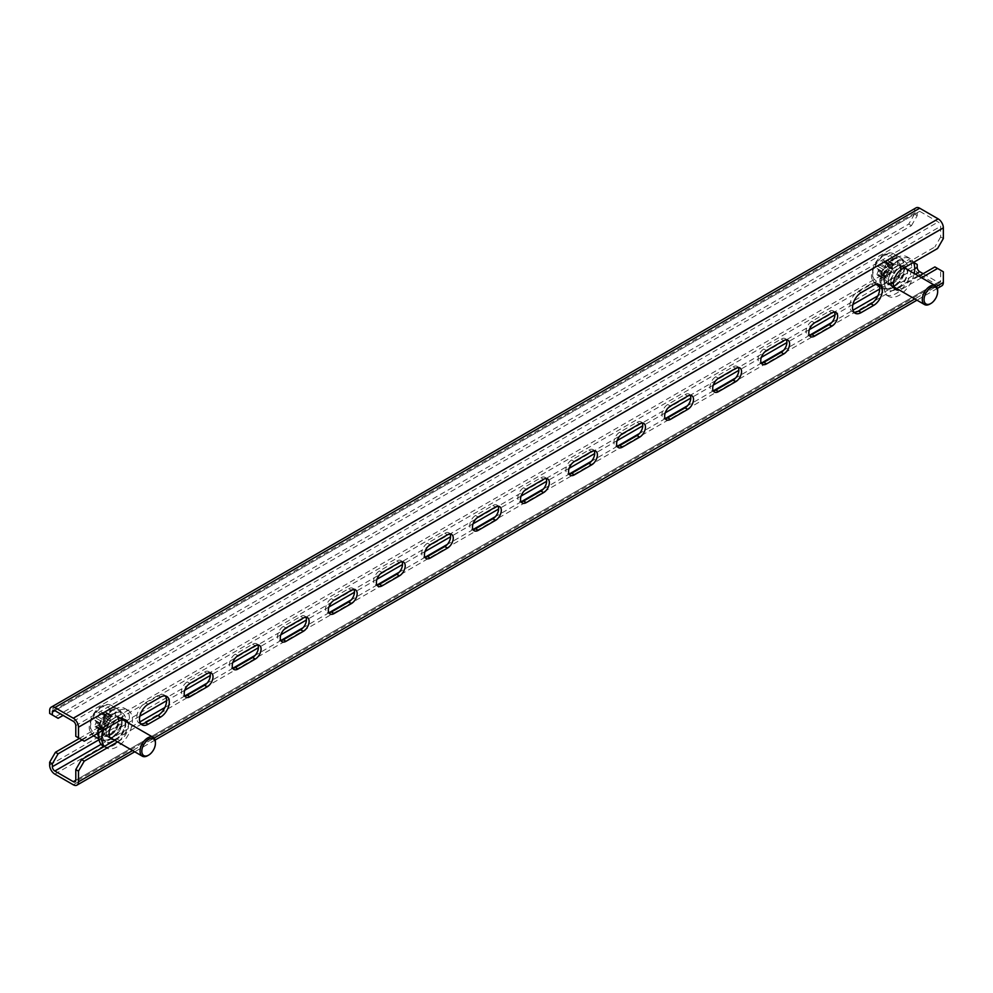 <?xml version="1.0" encoding="UTF-8"?>
<svg xmlns="http://www.w3.org/2000/svg" width="993" height="993" viewBox="0 0 993 993"><rect width="100%" height="100%" fill="white"/><g stroke="black" fill="none" stroke-linecap="round" stroke-linejoin="round"><path stroke-width="0.74" stroke-dasharray="4.96 3.72" d="M834.381 312.075A8.155 4.704 120 0 0 833.264 310.896A8.155 4.704 120 0 0 829.192 311.305L811.889 321.285A8.155 4.704 120 0 0 806.13 331.277A8.155 4.704 120 0 0 807.818 335.013A8.155 4.704 120 0 0 809.382 335.386L783.651 350.244M786.332 339.817A8.155 4.704 120 0 0 785.215 338.638A8.155 4.704 120 0 0 781.143 339.047L763.84 349.027A8.155 4.704 120 0 0 758.081 359.019A8.155 4.704 120 0 0 759.769 362.755A8.155 4.704 120 0 0 761.333 363.128L735.602 377.985M738.283 367.559A8.155 4.704 120 0 0 737.166 366.38A8.155 4.704 120 0 0 733.095 366.789L715.792 376.769A8.155 4.704 120 0 0 710.032 386.761A8.155 4.704 120 0 0 711.72 390.497A8.155 4.704 120 0 0 713.284 390.87L687.553 405.727M690.234 395.288A8.155 4.704 120 0 0 689.117 394.122A8.155 4.704 120 0 0 685.046 394.531L667.743 404.511A8.155 4.704 120 0 0 661.983 414.503A8.155 4.704 120 0 0 663.672 418.227A8.155 4.704 120 0 0 665.236 418.612L639.504 433.469M642.186 423.03A8.155 4.704 120 0 0 641.068 421.864A8.155 4.704 120 0 0 636.997 422.261L619.694 432.253A8.155 4.704 120 0 0 613.935 442.245A8.155 4.704 120 0 0 615.623 445.969A8.155 4.704 120 0 0 617.187 446.353L591.456 461.211M594.137 450.772A8.155 4.704 120 0 0 593.02 449.606A8.155 4.704 120 0 0 588.948 450.003L571.645 459.995A8.155 4.704 120 0 0 565.886 469.974A8.155 4.704 120 0 0 567.574 473.711A8.155 4.704 120 0 0 569.15 474.095M546.088 478.514A8.155 4.704 120 0 0 544.971 477.348A8.155 4.704 120 0 0 540.9 477.745L523.596 487.737A8.155 4.704 120 0 0 517.837 497.716A8.155 4.704 120 0 0 519.525 501.453A8.155 4.704 120 0 0 521.102 501.837L495.358 516.683M498.039 506.256A8.155 4.704 120 0 0 496.922 505.089A8.155 4.704 120 0 0 492.851 505.487L475.548 515.479A8.155 4.704 120 0 0 469.788 525.458A8.155 4.704 120 0 0 471.476 529.195A8.155 4.704 120 0 0 473.053 529.579L447.309 544.425M449.99 533.998A8.155 4.704 120 0 0 448.873 532.819A8.155 4.704 120 0 0 444.802 533.229L427.499 543.221A8.155 4.704 120 0 0 421.74 553.2A8.155 4.704 120 0 0 423.428 556.936A8.155 4.704 120 0 0 425.004 557.321L399.26 572.167M401.942 561.74A8.155 4.704 120 0 0 400.824 560.561A8.155 4.704 120 0 0 396.753 560.971L379.45 570.95A8.155 4.704 120 0 0 373.691 580.942A8.155 4.704 120 0 0 375.379 584.678A8.155 4.704 120 0 0 376.955 585.051L351.212 599.909M353.893 589.482A8.155 4.704 120 0 0 352.776 588.303A8.155 4.704 120 0 0 348.704 588.712L331.401 598.692A8.155 4.704 120 0 0 325.642 608.684A8.155 4.704 120 0 0 327.33 612.42A8.155 4.704 120 0 0 328.906 612.793L303.163 627.65M305.844 617.224A8.155 4.704 120 0 0 304.727 616.045A8.155 4.704 120 0 0 300.656 616.454L283.353 626.434A8.155 4.704 120 0 0 277.593 636.426A8.155 4.704 120 0 0 279.281 640.15A8.155 4.704 120 0 0 280.858 640.535L255.114 655.392M257.795 644.953A8.155 4.704 120 0 0 256.678 643.787A8.155 4.704 120 0 0 252.607 644.196L235.304 654.176A8.155 4.704 120 0 0 229.544 664.168A8.155 4.704 120 0 0 231.232 667.892A8.155 4.704 120 0 0 232.809 668.277L207.065 683.134M853.881 312.15A12.226 7.063 -60 0 1 852.379 311.628A12.226 7.063 -60 0 1 849.847 306.03A12.226 7.063 -60 0 1 858.498 291.048L870.985 283.837A12.226 7.063 -60 0 1 877.104 283.241A12.226 7.063 -60 0 1 878.296 284.271M921.554 277.73L902.029 289A12.226 7.063 -60 0 1 899.397 290.043M918.86 276.178L899.335 287.449A12.226 7.063 -60 0 1 896.704 288.491M894.718 288.566A12.226 7.063 -60 0 1 893.228 288.057A12.226 7.063 -60 0 1 890.684 282.459A12.226 7.063 -60 0 1 899.335 267.477L934.897 246.947L937.578 248.498M165.26 695.944A12.226 7.063 120 0 0 164.068 694.901A12.226 7.063 120 0 0 157.949 695.51L145.462 702.721A12.226 7.063 120 0 0 136.811 717.703A12.226 7.063 120 0 0 139.343 723.301A12.226 7.063 120 0 0 140.832 723.823M209.746 672.695A8.155 4.704 120 0 0 208.629 671.529A8.155 4.704 120 0 0 204.558 671.926L187.255 681.918A8.155 4.704 120 0 0 181.496 691.91A8.155 4.704 120 0 0 183.184 695.634A8.155 4.704 120 0 0 184.76 696.019L164.875 707.5M117.571 741.895L119.805 740.617A12.226 7.063 120 0 0 128.035 722.83M934.897 266.918L943.35 271.797M923.167 273.683L938.162 282.347L75.791 780.225L940.656 280.907L940.656 270.245M114.89 740.344L117.112 739.065A12.226 7.063 120 0 0 125.354 721.278M124.423 719.515A12.226 7.063 120 0 0 123.231 718.485A12.226 7.063 120 0 0 117.112 719.093L81.55 739.624L75.791 736.285M943.35 238.519L940.656 236.955L940.656 226.305L75.791 725.635M940.656 236.955L934.897 246.947M919.704 211.323L54.838 710.653L917.209 212.775A3.538 2.036 60 0 1 917.942 211.149A3.538 2.036 60 0 1 919.704 211.323L938.162 221.985A3.538 2.036 60 0 1 940.656 226.305M54.838 774.13L919.704 274.8L938.162 285.45A7.336 4.233 60 0 0 941.836 285.81M940.656 280.907A3.538 2.036 60 0 1 939.924 282.521A3.538 2.036 60 0 1 938.162 282.347M919.704 274.8A7.336 4.233 60 0 1 914.516 265.814L914.516 262.922L917.209 264.473M79.44 738.395L908.756 259.595L914.516 262.922M913.56 262.375L908.756 259.595M82.134 739.946L911.45 261.147M917.209 212.775L917.209 215.655L914.516 214.103L914.516 211.211A7.336 4.233 60 0 1 916.043 207.86M914.516 214.103L908.756 224.083L55.422 716.76L49.65 713.433M908.756 224.083L911.45 225.647L63.105 715.432M911.45 225.647L917.209 215.655M58.103 718.311L55.422 716.76M84.244 741.175L81.55 739.624M906.51 269.053A11.419 6.591 -60 0 1 899.335 286.778A11.419 6.591 -60 0 1 895.636 287.883M894.097 287.573A11.419 6.591 -60 0 1 893.626 287.349A11.419 6.591 -60 0 1 891.875 278.201A11.419 6.591 -60 0 1 899.335 268.135A11.419 6.591 -60 0 1 904.784 267.44M896.257 285.003A11.419 6.591 -60 0 1 890.56 285.574A11.419 6.591 -60 0 1 888.809 276.426A11.419 6.591 -60 0 1 896.257 266.36A11.419 6.591 -60 0 1 901.967 265.801A11.419 6.591 -60 0 1 903.717 274.949A11.419 6.591 -60 0 1 896.257 285.003M896.257 257.932A21.747 12.549 -60 0 1 907.13 256.852A21.747 12.549 -60 0 1 910.469 274.279A21.747 12.549 -60 0 1 896.257 293.444A21.747 12.549 -60 0 1 885.396 294.511A21.747 12.549 -60 0 1 882.057 277.097A21.747 12.549 -60 0 1 896.257 257.932M914.193 273.485A21.747 12.549 -60 0 1 899.335 295.219A21.747 12.549 -60 0 1 888.462 296.286A21.747 12.549 -60 0 1 885.135 278.872A21.747 12.549 -60 0 1 899.335 259.707A21.747 12.549 -60 0 1 910.209 258.627A21.747 12.549 -60 0 1 913.51 262.4M896.257 284.78A11.146 6.43 -60 0 1 890.696 285.339A11.146 6.43 -60 0 1 888.983 276.402A11.146 6.43 -60 0 1 896.257 266.583A11.146 6.43 -60 0 1 901.83 266.037A11.146 6.43 -60 0 1 903.543 274.962A11.146 6.43 -60 0 1 896.257 284.78M892.422 282.571A11.146 6.43 -60 0 1 886.848 283.117A11.146 6.43 -60 0 1 885.135 274.192A11.146 6.43 -60 0 1 892.422 264.361A11.146 6.43 -60 0 1 897.995 263.815A11.146 6.43 -60 0 1 899.695 272.74A11.146 6.43 -60 0 1 892.422 282.571M892.422 259.93A16.583 9.57 -60 0 1 900.713 259.111A16.583 9.57 -60 0 1 903.245 272.392A16.583 9.57 -60 0 1 892.422 287.002A16.583 9.57 -60 0 1 884.13 287.821A16.583 9.57 -60 0 1 881.585 274.54A16.583 9.57 -60 0 1 892.422 259.93M896.257 262.152A16.583 9.57 -60 0 1 904.549 261.333A16.583 9.57 -60 0 1 907.093 274.614A16.583 9.57 -60 0 1 896.257 289.224A16.583 9.57 -60 0 1 887.978 290.043A16.583 9.57 -60 0 1 885.433 276.762A16.583 9.57 -60 0 1 896.257 262.152M883.646 274.453L888.834 277.444A1.353 0.782 -60 0 1 887.171 278.412L881.983 275.409A1.353 0.782 120 0 0 883.646 274.453L884.701 271.722A1.353 0.782 -60 0 1 885.533 270.679L887.655 269.463A1.353 0.782 120 0 0 888.487 267.316L887.419 265.814A1.353 0.782 -60 0 1 887.419 264.697L888.487 261.966A1.353 0.782 120 0 0 887.655 260.787L885.533 262.003A1.353 0.782 -60 0 1 884.701 261.929L883.646 260.427A1.353 0.782 120 0 0 881.983 261.382L880.915 264.113A1.353 0.782 -60 0 1 880.083 265.156L877.961 266.372A1.353 0.782 120 0 0 877.129 268.52L878.197 270.034A1.353 0.782 -60 0 1 878.197 271.139L877.129 273.869A1.353 0.782 120 0 0 877.961 275.049L880.083 273.832A1.353 0.782 -60 0 1 880.915 273.907L881.983 275.409M937.653 290.713A10.873 6.281 -60 0 1 929.969 304.019M892.422 259.036A17.663 10.203 -60 0 1 901.247 258.168A17.663 10.203 -60 0 1 903.965 272.318A17.663 10.203 -60 0 1 892.422 287.896A17.663 10.203 -60 0 1 883.584 288.764A17.663 10.203 -60 0 1 880.878 274.614A17.663 10.203 -60 0 1 892.422 259.036M877.961 275.049L883.149 278.052L885.272 276.824L880.083 273.832M880.915 273.907L887.171 278.412M888.834 277.444L889.889 274.713L884.701 271.722M885.533 270.679L890.721 273.683L892.844 272.454L887.655 269.463M888.487 267.316L893.675 270.307L892.62 268.805L887.419 265.814M887.419 264.697L892.62 267.7L893.675 264.957L888.487 261.966M887.655 260.787L892.844 263.778L890.721 265.007L885.533 262.003M884.701 261.929L889.889 264.932L888.834 263.418L883.646 260.427M881.983 261.382L887.171 264.386L886.104 267.117L880.915 264.113M880.083 265.156L885.272 268.147L883.149 269.376L877.961 266.372M877.129 268.52L882.318 271.511L883.385 273.025L878.197 270.034M878.197 271.139L883.385 274.13L882.318 276.861L877.129 273.869M883.149 278.052A1.353 0.782 -60 0 1 882.318 276.861M883.385 274.13A1.353 0.782 120 0 0 883.385 273.025M882.318 271.511A1.353 0.782 -60 0 1 883.149 269.376M885.272 268.147A1.353 0.782 120 0 0 886.104 267.117M887.171 264.386A1.353 0.782 -60 0 1 888.834 263.418M889.889 264.932A1.353 0.782 120 0 0 890.721 265.007M892.844 263.778A1.353 0.782 -60 0 1 893.675 264.957M892.62 267.7A1.353 0.782 120 0 0 892.62 268.805M893.675 270.307A1.353 0.782 -60 0 1 892.844 272.454M890.721 273.683A1.353 0.782 120 0 0 889.889 274.713M886.104 276.898A1.353 0.782 120 0 0 885.272 276.824M110.335 737.725A11.419 6.591 120 0 0 114.034 736.62A11.419 6.591 120 0 0 121.494 726.566A11.419 6.591 120 0 0 119.743 717.418A11.419 6.591 120 0 0 114.034 717.976A11.419 6.591 120 0 0 106.574 728.043A11.419 6.591 120 0 0 108.324 737.191A11.419 6.591 120 0 0 110.074 737.712M113.413 739.5A11.419 6.591 120 0 0 117.112 738.395A11.419 6.591 120 0 0 124.286 720.67M123.244 719.478A11.419 6.591 120 0 0 122.822 719.193A11.419 6.591 120 0 0 117.112 719.751A11.419 6.591 120 0 0 111.663 725.337M104.402 746.401A21.747 12.549 120 0 0 106.239 747.903A21.747 12.549 120 0 0 117.112 746.835A21.747 12.549 120 0 0 131.312 727.67A21.747 12.549 120 0 0 127.985 710.243A21.747 12.549 120 0 0 117.112 711.323A21.747 12.549 120 0 0 102.937 730.376M103.16 746.128A21.747 12.549 120 0 0 114.034 745.06A21.747 12.549 120 0 0 128.246 725.895A21.747 12.549 120 0 0 124.907 708.468A21.747 12.549 120 0 0 114.034 709.548A21.747 12.549 120 0 0 98.928 732.697M99.747 712.999L104.935 716.003A1.353 0.782 -60 0 1 106.599 715.034L101.41 712.043A1.353 0.782 120 0 0 99.747 712.999L98.692 715.73A1.353 0.782 -60 0 1 97.86 716.772L95.738 717.989A1.353 0.782 120 0 0 94.906 720.136L95.961 721.638A1.353 0.782 -60 0 1 95.961 722.755L94.906 725.486A1.353 0.782 120 0 0 95.738 726.665L97.86 725.449A1.353 0.782 -60 0 1 98.692 725.523L99.747 727.025A1.353 0.782 120 0 0 101.41 726.069L102.478 723.338A1.353 0.782 -60 0 1 103.309 722.296L105.419 721.079A1.353 0.782 120 0 0 106.251 718.932L105.196 717.418A1.353 0.782 -60 0 1 105.196 716.313L106.251 713.582A1.353 0.782 120 0 0 105.419 712.403L103.309 713.619A1.353 0.782 -60 0 1 102.478 713.545L101.41 712.043M97.736 733.38A17.663 10.203 -60 0 1 110.186 710.653A17.663 10.203 -60 0 1 119.023 709.784A17.663 10.203 -60 0 1 121.729 723.934A17.663 10.203 -60 0 1 110.186 739.512A17.663 10.203 -60 0 1 101.36 740.381A17.663 10.203 -60 0 1 98.692 737.365M155.429 742.317A10.873 6.281 -60 0 1 147.746 755.636M105.419 712.403L110.62 715.394L108.498 716.623L103.309 713.619M102.478 713.545L107.666 716.549L106.599 715.034M104.935 716.003L103.88 718.733L98.692 715.73M97.86 716.772L103.049 719.764L100.926 720.992L95.738 717.989M94.906 720.136L100.094 723.127L101.149 724.642L95.961 721.638M95.961 722.755L101.149 725.746L100.094 728.477L94.906 725.486M95.738 726.665L100.926 729.669L103.049 728.44L97.86 725.449M98.692 725.523L103.88 728.514L104.935 730.029L99.747 727.025M101.41 726.069L106.599 729.061L107.666 726.33L102.478 723.338M103.309 722.296L108.498 725.3L110.62 724.071L105.419 721.079M106.251 718.932L111.452 721.923L105.196 717.418M105.196 716.313L110.384 719.304L111.452 716.574L106.251 713.582M110.62 715.394A1.353 0.782 -60 0 1 111.452 716.574M110.384 719.304A1.353 0.782 120 0 0 110.384 720.421M111.452 721.923A1.353 0.782 -60 0 1 110.62 724.071M108.498 725.3A1.353 0.782 120 0 0 107.666 726.33M106.599 729.061A1.353 0.782 -60 0 1 104.935 730.029M103.88 728.514A1.353 0.782 120 0 0 103.049 728.44M100.926 729.669A1.353 0.782 -60 0 1 100.094 728.477M101.149 725.746A1.353 0.782 120 0 0 101.149 724.642M100.094 723.127A1.353 0.782 -60 0 1 100.926 720.992M103.049 719.764A1.353 0.782 120 0 0 103.88 718.733M107.666 716.549A1.353 0.782 120 0 0 108.498 716.623M110.186 734.175A11.146 6.43 120 0 0 117.472 724.356A11.146 6.43 120 0 0 115.759 715.432A11.146 6.43 120 0 0 110.186 715.978A11.146 6.43 120 0 0 102.912 725.809A11.146 6.43 120 0 0 104.625 734.733A11.146 6.43 120 0 0 110.186 734.175M114.034 736.396A11.146 6.43 120 0 0 121.32 726.578A11.146 6.43 120 0 0 119.607 717.654A11.146 6.43 120 0 0 114.034 718.2A11.146 6.43 120 0 0 106.76 728.018A11.146 6.43 120 0 0 108.46 736.955A11.146 6.43 120 0 0 114.034 736.396M114.034 713.768A16.583 9.57 120 0 0 103.198 728.378A16.583 9.57 120 0 0 105.742 741.659A16.583 9.57 120 0 0 114.034 740.84A16.583 9.57 120 0 0 124.87 726.231A16.583 9.57 120 0 0 122.325 712.937A16.583 9.57 120 0 0 114.034 713.768M98.729 734.522A16.583 9.57 120 0 0 101.907 739.437A16.583 9.57 120 0 0 110.186 738.618A16.583 9.57 120 0 0 121.022 724.009A16.583 9.57 120 0 0 118.477 710.727A16.583 9.57 120 0 0 110.186 711.547A16.583 9.57 120 0 0 98.506 732.933M899.335 287.449L902.029 289M132.565 750.559L154.114 738.122M914.801 298.943L936.337 286.505M73.296 721.303L938.162 221.985M73.296 784.78L938.162 285.45M101.075 744.328L139.864 721.923M543.407 488.941L569.138 474.095M831.7 322.502L852.913 310.263M877.911 295.827L915.397 274.18M49.65 765.144L914.516 265.814M914.714 268.805L879.637 289.062M852.913 304.491L834.952 314.855M809.382 329.614L786.903 342.597M761.333 357.356L738.854 370.339M713.284 385.098L690.805 398.081M665.236 412.84L642.756 425.823M617.187 440.582L594.708 453.565M569.138 468.324L546.659 481.295M521.089 496.066L498.61 509.037M473.04 523.795L450.561 536.779M424.992 551.537L402.513 564.52M376.943 579.279L354.464 592.262M328.894 607.021L306.415 620.004M280.858 634.763L258.366 647.746M232.809 662.505L210.317 675.488M184.76 690.247L166.601 700.723M139.864 716.164L99.015 739.748M914.516 211.211L49.65 710.541M187.255 681.918L189.948 683.469M204.558 671.926L207.252 673.49M117.112 719.093L119.805 720.645M117.112 739.065L119.805 740.617M145.462 702.721L148.143 704.273M157.949 695.51L160.643 697.061M899.335 267.477L902.029 269.029M870.985 283.837L873.679 285.401M858.498 291.048L861.192 292.612M235.304 654.176L237.997 655.728M252.607 644.196L255.3 645.748M300.656 616.454L303.349 618.006M283.353 626.434L286.046 627.986M348.704 588.712L351.398 590.264M331.401 598.692L334.095 600.244M396.753 560.971L399.447 562.522M379.45 570.95L382.144 572.514M444.802 533.229L447.495 534.78M427.499 543.221L430.192 544.772M492.851 505.487L495.544 507.038M475.548 515.479L478.241 517.03M540.9 477.745L543.593 479.296M523.596 487.737L526.29 489.288M588.948 450.003L591.642 451.554M571.645 459.995L574.339 461.546M636.997 422.261L639.678 423.825M619.694 432.253L622.388 433.804M685.046 394.531L687.727 396.083M667.743 404.511L670.436 406.063M733.095 366.789L735.776 368.341M715.792 376.769L718.485 378.321M781.143 339.047L783.825 340.599M763.84 349.027L766.534 350.591M829.192 311.305L831.873 312.857M811.889 321.285L814.583 322.849M901.247 258.168L893.948 253.947C891.143 252.247 887.655 252.483 883.485 254.667C878.743 257.597 875.255 262.015 873.021 267.887C872.35 274.391 868.366 276.749 876.285 284.544A17.663 10.203 120 0 0 885.111 283.675A17.663 10.203 120 0 0 896.654 268.11A17.663 10.203 120 0 0 893.948 253.947A17.663 10.203 120 0 0 885.111 254.829A17.663 10.203 120 0 0 873.641 270.183A17.663 10.203 120 0 0 876.049 284.408M882.814 256.157A14.411 8.316 -60 0 1 892.992 262.04A14.411 8.316 -60 0 1 882.814 279.678A14.411 8.316 -60 0 1 872.624 273.795A14.411 8.316 -60 0 1 882.814 256.157M892.422 283.675A12.499 7.224 -60 0 1 883.584 278.574A12.499 7.224 -60 0 1 892.422 263.257A12.499 7.224 -60 0 1 901.259 268.358A12.499 7.224 -60 0 1 892.422 283.675M893.576 265.255A10.873 6.281 120 0 0 886.464 274.838A10.873 6.281 120 0 0 888.139 283.551A10.873 6.281 120 0 0 893.576 283.005A10.873 6.281 120 0 0 900.676 273.423A10.873 6.281 120 0 0 899.013 264.721A10.873 6.281 120 0 0 893.576 265.255M119.023 709.784L111.725 705.564C108.833 703.863 105.345 704.111 101.261 706.284C96.52 709.213 93.032 713.632 90.797 719.503C90.127 726.007 86.143 728.353 94.05 736.161A17.663 10.203 120 0 0 102.887 735.292A17.663 10.203 120 0 0 114.431 719.726A17.663 10.203 120 0 0 111.725 705.564A17.663 10.203 120 0 0 102.887 706.445A17.663 10.203 120 0 0 91.505 721.501A17.663 10.203 120 0 0 93.516 735.813M100.578 731.295A14.411 8.316 -60 0 1 90.4 725.411A14.411 8.316 -60 0 1 100.578 707.773A14.411 8.316 -60 0 1 110.769 713.657A14.411 8.316 -60 0 1 100.578 731.295M110.186 714.873A12.499 7.224 -60 0 1 119.036 719.975A12.499 7.224 -60 0 1 110.186 735.292A12.499 7.224 -60 0 1 101.348 730.19A12.499 7.224 -60 0 1 110.186 714.873M111.34 734.621A10.873 6.281 120 0 0 118.452 725.039A10.873 6.281 120 0 0 116.777 716.338A10.873 6.281 120 0 0 111.34 716.872A10.873 6.281 120 0 0 104.24 726.454A10.873 6.281 120 0 0 105.903 735.168A10.873 6.281 120 0 0 111.34 734.621M807.818 335.013L810.499 336.565M759.769 362.755L762.45 364.307M711.72 390.497L714.401 392.049M663.672 418.227L666.353 419.791M615.623 445.969L618.304 447.52M567.574 473.711L570.267 475.262M519.525 501.453L522.219 503.004M471.476 529.195L474.17 530.746M423.428 556.936L426.121 558.488M375.379 584.678L378.072 586.23M327.33 612.42L330.024 613.972M279.281 640.15L281.975 641.714M231.232 667.892L233.926 669.456M852.379 311.628L855.072 313.192M893.228 288.057L895.909 289.608M139.343 723.301L142.036 724.853M183.184 695.634L185.877 697.185M937.355 288.404L916.949 300.184M155.119 740.021L134.713 751.8M939.924 282.521L75.058 781.851M53.076 710.479L917.942 211.149M208.629 671.529L211.323 673.08M123.231 718.485L125.912 720.037M164.068 694.901L166.762 696.453M877.104 283.241L879.798 284.792M256.678 643.787L259.372 645.338M304.727 616.045L307.42 617.596M352.776 588.303L355.469 589.854M400.824 560.561L403.518 562.112M448.873 532.819L451.567 534.383M496.922 505.089L499.616 506.641M544.971 477.348L547.664 478.899M593.02 449.606L595.713 451.157M641.068 421.864L643.762 423.415M689.117 394.122L691.811 395.673M737.166 366.38L739.859 367.931M785.215 338.638L787.908 340.189M833.264 310.896L835.957 312.46M890.56 285.574L893.626 287.349M907.13 256.852L910.209 258.627M885.396 294.511L888.462 296.286M901.967 265.801L905.045 267.576M886.848 283.117L890.696 285.339M900.713 259.111L904.549 261.333M884.13 287.821L887.978 290.043M897.995 263.815L901.83 266.037M904.251 267.75L899.013 264.721C900.552 264.275 900.936 267.005 900.167 272.901L892.757 282.931C889.716 284.035 888.176 284.246 888.139 283.551L893.787 286.816M883.584 288.764L879.314 286.294M877.291 275.123L882.479 278.114M883.485 260.278L888.673 263.282M885.955 276.762L880.766 273.758M888.338 260.712L893.526 263.716M890.038 265.069L884.85 262.078M882.132 275.558L887.32 278.549M122.822 719.193L119.743 717.418M106.239 747.903L104.017 746.624M127.985 710.243L124.907 708.468M111.402 738.966L108.324 737.191M109.938 737.489L105.903 735.168C105.953 735.863 107.492 735.652 110.533 734.547L117.931 724.518C118.713 718.609 118.328 715.891 116.777 716.338L122.437 719.602M101.36 740.381L98.866 738.941M106.102 712.329L111.29 715.332M99.896 727.174L105.097 730.165M107.815 716.685L102.627 713.694M95.055 726.739L100.243 729.731M103.731 728.378L98.543 725.374M101.261 711.894L106.45 714.898M119.607 717.654L115.759 715.432M105.742 741.659L101.907 739.437M122.325 712.937L118.477 710.727M108.46 736.955L104.625 734.733"/><path stroke-width="1.49" d="M808.811 332.829A8.155 4.704 120 0 0 810.499 336.565A8.155 4.704 120 0 0 814.583 336.155L831.873 326.176A8.155 4.704 120 0 0 837.211 318.989A8.155 4.704 120 0 0 835.957 312.46A8.155 4.704 120 0 0 831.873 312.857L814.583 322.849A8.155 4.704 120 0 0 808.811 332.829M831.7 322.502L809.382 335.386A8.155 4.704 120 0 0 811.889 334.604L829.192 324.624A8.155 4.704 120 0 0 834.381 312.075M760.762 360.571A8.155 4.704 120 0 0 762.45 364.307A8.155 4.704 120 0 0 766.534 363.897L783.825 353.918A8.155 4.704 120 0 0 789.162 346.731A8.155 4.704 120 0 0 787.908 340.189A8.155 4.704 120 0 0 783.825 340.599L766.534 350.591A8.155 4.704 120 0 0 760.762 360.571M783.651 350.244L761.333 363.128A8.155 4.704 120 0 0 763.84 362.346L781.143 352.366A8.155 4.704 120 0 0 786.332 339.817M712.713 388.313A8.155 4.704 120 0 0 714.401 392.049A8.155 4.704 120 0 0 718.485 391.639L735.776 381.66A8.155 4.704 120 0 0 741.113 374.473A8.155 4.704 120 0 0 739.859 367.931A8.155 4.704 120 0 0 735.776 368.341L718.485 378.321A8.155 4.704 120 0 0 712.713 388.313M735.602 377.985L713.284 390.87A8.155 4.704 120 0 0 715.792 390.088L733.095 380.096A8.155 4.704 120 0 0 738.283 367.559M664.665 416.055A8.155 4.704 120 0 0 666.353 419.791A8.155 4.704 120 0 0 670.436 419.381L687.727 409.389A8.155 4.704 120 0 0 693.064 402.215A8.155 4.704 120 0 0 691.811 395.673A8.155 4.704 120 0 0 687.727 396.083L670.436 406.063A8.155 4.704 120 0 0 664.665 416.055M687.553 405.727L665.236 418.612A8.155 4.704 120 0 0 667.743 417.83L685.046 407.838A8.155 4.704 120 0 0 690.234 395.288M616.616 443.797A8.155 4.704 120 0 0 618.304 447.52A8.155 4.704 120 0 0 622.388 447.123L639.678 437.131A8.155 4.704 120 0 0 645.016 429.944A8.155 4.704 120 0 0 643.762 423.415A8.155 4.704 120 0 0 639.678 423.825L622.388 433.804A8.155 4.704 120 0 0 616.616 443.797M639.504 433.469L617.187 446.353A8.155 4.704 120 0 0 619.694 445.572L636.997 435.579A8.155 4.704 120 0 0 642.186 423.03M568.567 471.538A8.155 4.704 120 0 0 570.267 475.262A8.155 4.704 120 0 0 574.339 474.865L591.642 464.873A8.155 4.704 120 0 0 596.967 457.686A8.155 4.704 120 0 0 595.713 451.157A8.155 4.704 120 0 0 591.642 451.554L574.339 461.546A8.155 4.704 120 0 0 568.567 471.538M569.15 474.095A8.155 4.704 120 0 0 571.645 473.313L588.948 463.321A8.155 4.704 120 0 0 594.137 450.772M520.518 499.268A8.155 4.704 120 0 0 522.219 503.004A8.155 4.704 120 0 0 526.29 502.607L543.593 492.615A8.155 4.704 120 0 0 548.918 485.428A8.155 4.704 120 0 0 547.664 478.899A8.155 4.704 120 0 0 543.593 479.296L526.29 489.288A8.155 4.704 120 0 0 520.518 499.268M543.407 488.941L521.089 501.825A8.155 4.704 120 0 0 523.596 501.055L540.9 491.063A8.155 4.704 120 0 0 546.088 478.514M472.482 527.01A8.155 4.704 120 0 0 474.17 530.746A8.155 4.704 120 0 0 478.241 530.349L495.544 520.357A8.155 4.704 120 0 0 500.869 513.17A8.155 4.704 120 0 0 499.616 506.641A8.155 4.704 120 0 0 495.544 507.038L478.241 517.03A8.155 4.704 120 0 0 472.482 527.01M495.358 516.683L473.04 529.567A8.155 4.704 120 0 0 475.548 528.785L492.851 518.805A8.155 4.704 120 0 0 498.039 506.256M424.433 554.752A8.155 4.704 120 0 0 426.121 558.488A8.155 4.704 120 0 0 430.192 558.078L447.495 548.099A8.155 4.704 120 0 0 452.82 540.912A8.155 4.704 120 0 0 451.567 534.383A8.155 4.704 120 0 0 447.495 534.78L430.192 544.772A8.155 4.704 120 0 0 424.433 554.752M447.309 544.425L424.992 557.309A8.155 4.704 120 0 0 427.499 556.527L444.802 546.547A8.155 4.704 120 0 0 449.99 533.998M376.384 582.494A8.155 4.704 120 0 0 378.072 586.23A8.155 4.704 120 0 0 382.144 585.82L399.447 575.841A8.155 4.704 120 0 0 404.772 568.654A8.155 4.704 120 0 0 403.518 562.112A8.155 4.704 120 0 0 399.447 562.522L382.144 572.514A8.155 4.704 120 0 0 376.384 582.494M399.26 572.167L376.943 585.051A8.155 4.704 120 0 0 379.45 584.269L396.753 574.289A8.155 4.704 120 0 0 401.942 561.74M328.335 610.236A8.155 4.704 120 0 0 330.024 613.972A8.155 4.704 120 0 0 334.095 613.562L351.398 603.583A8.155 4.704 120 0 0 356.723 596.396A8.155 4.704 120 0 0 355.469 589.854A8.155 4.704 120 0 0 351.398 590.264L334.095 600.244A8.155 4.704 120 0 0 328.335 610.236M351.212 599.909L328.906 612.793A8.155 4.704 120 0 0 331.401 612.011L348.704 602.031A8.155 4.704 120 0 0 353.893 589.482M280.287 637.978A8.155 4.704 120 0 0 281.975 641.714A8.155 4.704 120 0 0 286.046 641.304L303.349 631.325A8.155 4.704 120 0 0 308.674 624.138A8.155 4.704 120 0 0 307.42 617.596A8.155 4.704 120 0 0 303.349 618.006L286.046 627.986A8.155 4.704 120 0 0 280.287 637.978M303.163 627.65L280.858 640.535A8.155 4.704 120 0 0 283.353 639.753L300.656 629.761A8.155 4.704 120 0 0 305.844 617.224M232.238 665.72A8.155 4.704 120 0 0 233.926 669.456A8.155 4.704 120 0 0 237.997 669.046L255.3 659.054A8.155 4.704 120 0 0 260.625 651.88A8.155 4.704 120 0 0 259.372 645.338A8.155 4.704 120 0 0 255.3 645.748L237.997 655.728A8.155 4.704 120 0 0 232.238 665.72M255.114 655.392L232.809 668.277A8.155 4.704 120 0 0 235.304 667.495L252.607 657.503A8.155 4.704 120 0 0 257.795 644.953M861.192 312.584A12.226 7.063 -60 0 1 855.072 313.192A12.226 7.063 -60 0 1 852.54 307.582A12.226 7.063 -60 0 1 861.192 292.612L873.679 285.401A12.226 7.063 -60 0 1 879.798 284.792A12.226 7.063 -60 0 1 881.672 294.586A12.226 7.063 -60 0 1 873.679 305.372L861.192 312.584L858.498 311.032A12.226 7.063 -60 0 1 853.881 312.15M899.397 290.043A12.226 7.063 -60 0 1 895.909 289.608A12.226 7.063 -60 0 1 893.377 284.01A12.226 7.063 -60 0 1 902.029 269.029L937.578 248.498L943.35 238.519L943.35 227.856L78.484 727.186L78.484 737.836L84.244 741.175L119.805 720.645A12.226 7.063 120 0 1 125.912 720.037A12.226 7.063 120 0 1 128.035 722.83M896.704 288.491A12.226 7.063 -60 0 1 894.718 288.566M139.504 719.255A12.226 7.063 120 0 0 142.036 724.853A12.226 7.063 120 0 0 148.143 724.245L160.643 717.033A12.226 7.063 120 0 0 168.636 706.259A12.226 7.063 120 0 0 166.762 696.453A12.226 7.063 120 0 0 160.643 697.061L148.143 704.273A12.226 7.063 120 0 0 139.504 719.255M140.832 723.823A12.226 7.063 120 0 0 145.462 722.693L157.949 715.481A12.226 7.063 120 0 0 165.521 705.949A12.226 7.063 120 0 0 165.26 695.944M184.189 693.462A8.155 4.704 120 0 0 185.877 697.185A8.155 4.704 120 0 0 189.948 696.788L207.252 686.796A8.155 4.704 120 0 0 212.576 679.609A8.155 4.704 120 0 0 211.323 673.08A8.155 4.704 120 0 0 207.252 673.49L189.948 683.469A8.155 4.704 120 0 0 184.189 693.462M207.065 683.134L184.76 696.019A8.155 4.704 120 0 0 187.255 695.237L204.558 685.244A8.155 4.704 120 0 0 209.746 672.695M936.337 286.505L943.35 282.459L943.35 271.797L937.578 268.47L921.554 277.73M84.244 761.147L78.484 771.127L75.791 769.575L81.55 759.595L84.244 761.147L117.571 741.895M78.484 771.127L78.484 781.789L132.565 750.559M937.578 268.47L934.897 266.918L918.86 276.178M75.791 769.575L75.791 780.225L73.296 781.677L54.838 771.015L101.075 744.328M81.55 759.595L114.89 740.344M125.354 721.278A12.226 7.063 120 0 0 124.423 719.515M54.838 710.653A3.538 2.036 -120 0 0 53.076 710.479A3.538 2.036 -120 0 0 52.344 712.093L54.838 710.653L73.296 721.303A3.538 2.036 -120 0 1 75.791 725.635L75.791 736.285L78.484 737.836M878.296 284.271A12.226 7.063 -60 0 1 878.569 294.276A12.226 7.063 -60 0 1 870.985 303.821L858.498 311.032M78.484 727.186A7.336 4.233 -120 0 0 73.296 718.2L54.838 707.55A7.336 4.233 -120 0 0 51.164 707.19L916.043 207.86A7.336 4.233 60 0 1 919.704 208.22L938.162 218.87A7.336 4.233 60 0 1 943.35 227.856M915.397 274.18L919.704 271.697L923.167 273.683M134.713 751.8L76.957 785.14A7.336 4.233 -120 0 1 73.296 784.78L54.838 774.13A7.336 4.233 -120 0 1 49.65 765.144L49.65 762.252L55.422 752.272L79.44 738.395M943.35 282.459A7.336 4.233 60 0 1 941.836 285.81L937.355 288.404M73.296 781.677A3.538 2.036 -120 0 0 75.058 781.851A3.538 2.036 -120 0 0 75.791 780.225M76.957 785.14A7.336 4.233 -120 0 0 78.484 781.789M919.704 271.697A3.538 2.036 60 0 1 917.209 267.365L914.714 268.805M99.015 739.748L52.344 766.695A3.538 2.036 -120 0 0 54.838 771.015M52.344 766.695L52.344 763.803L49.65 762.252M913.56 262.375L917.209 264.473L917.209 267.365M55.422 752.272L58.103 753.824L82.134 739.946M58.103 753.824L52.344 763.803M51.164 707.19A7.336 4.233 -120 0 0 49.65 710.541L49.65 713.433L52.344 714.985L52.344 712.093M63.105 715.432L58.103 718.311L52.344 714.985M895.636 287.883A11.419 6.591 -60 0 1 894.097 287.573M913.51 262.4A21.747 12.549 -60 0 1 914.193 273.485M904.784 267.44A11.419 6.591 -60 0 1 905.045 267.576A11.419 6.591 -60 0 1 906.51 269.053M929.969 304.019L930.863 303.51A9.62 5.548 -60 0 1 924.061 299.588A9.62 5.548 -60 0 1 930.863 287.809A9.62 5.548 -60 0 1 937.653 291.731A9.62 5.548 -60 0 1 930.863 303.51L929.969 304.019A10.873 6.281 -60 0 1 924.533 304.566A10.873 6.281 -60 0 1 922.869 295.852A10.873 6.281 -60 0 1 929.969 286.269A10.873 6.281 -60 0 1 935.406 285.736A10.873 6.281 -60 0 1 937.653 290.713L937.653 291.731M124.286 720.67A11.419 6.591 120 0 0 123.244 719.478M102.937 730.376A21.747 12.549 120 0 0 104.402 746.401M98.928 732.697A21.747 12.549 120 0 0 103.16 746.128L104.017 746.624M111.663 725.337A11.419 6.591 120 0 0 111.402 738.966A11.419 6.591 120 0 0 113.413 739.5M147.746 755.636L148.627 755.127A9.62 5.548 -60 0 1 141.825 751.205A9.62 5.548 -60 0 1 148.627 739.425A9.62 5.548 -60 0 1 155.429 743.347A9.62 5.548 -60 0 1 148.627 755.127L147.746 755.636A10.873 6.281 -60 0 1 142.309 756.182A10.873 6.281 -60 0 1 140.634 747.468A10.873 6.281 -60 0 1 147.746 737.886A10.873 6.281 -60 0 1 153.183 737.34A10.873 6.281 -60 0 1 155.429 742.317L155.429 743.347M98.692 737.365A17.663 10.203 -60 0 1 97.736 733.38M98.506 732.933A16.583 9.57 120 0 0 98.729 734.522M811.889 334.604L814.583 336.155M763.84 362.346L766.534 363.897M715.792 390.088L718.485 391.639M667.743 417.83L670.436 419.381M619.694 445.572L622.388 447.123M571.645 473.313L574.339 474.865M523.596 501.055L526.29 502.607M475.548 528.785L478.241 530.349M427.499 556.527L430.192 558.078M379.45 584.269L382.144 585.82M331.401 612.011L334.095 613.562M283.353 639.753L286.046 641.304M235.304 667.495L237.997 669.046M145.462 722.693L148.143 724.245M187.255 695.237L189.948 696.788M154.114 738.122L914.801 298.943M919.704 208.22L54.838 707.55M938.162 218.87L73.296 718.2M139.864 721.923L164.875 707.5M569.138 474.095L591.456 461.211M852.913 310.263L877.911 295.827M879.637 289.062L852.913 304.491M834.952 314.855L809.382 329.614M786.903 342.597L761.333 357.356M738.854 370.339L713.284 385.098M690.805 398.081L665.236 412.84M642.756 425.823L617.187 440.582M594.708 453.565L569.138 468.324M546.659 481.295L521.089 496.066M498.61 509.037L473.04 523.795M450.561 536.779L424.992 551.537M402.513 564.52L376.943 579.279M354.464 592.262L328.894 607.021M306.415 620.004L280.858 634.763M258.366 647.746L232.809 662.505M210.317 675.488L184.76 690.247M166.601 700.723L139.864 716.164M204.558 685.244L207.252 686.796M157.949 715.481L160.643 717.033M870.985 303.821L873.679 305.372M252.607 657.503L255.3 659.054M300.656 629.761L303.349 631.325M348.704 602.031L351.398 603.583M396.753 574.289L399.447 575.841M444.802 546.547L447.495 548.099M492.851 518.805L495.544 520.357M540.9 491.063L543.593 492.615M588.948 463.321L591.642 464.873M636.997 435.579L639.678 437.131M685.046 407.838L687.727 409.389M733.095 380.096L735.776 381.66M781.143 352.366L783.825 353.918M829.192 324.624L831.873 326.176M916.949 300.184L155.119 740.021M935.406 285.736L904.251 267.75M879.314 286.294L876.285 284.544M924.533 304.566L893.787 286.816M142.309 756.182L109.938 737.489M98.866 738.941L94.05 736.161M153.183 737.34L122.437 719.602"/></g></svg>
